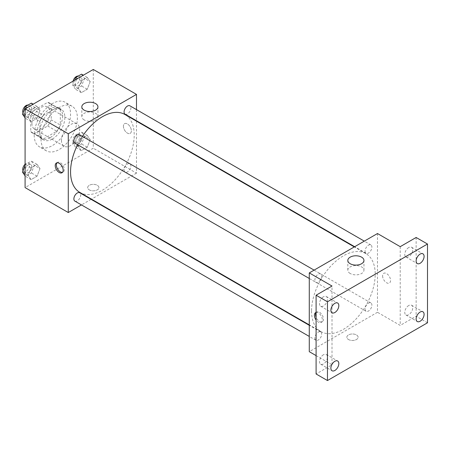 <?xml version="1.0" encoding="UTF-8"?>
<svg xmlns="http://www.w3.org/2000/svg" width="450" height="450" viewBox="0 0 450 450"><rect width="100%" height="100%" fill="white"/><g stroke="black" fill="none" stroke-linecap="round" stroke-linejoin="round"><path stroke-width="0.34" stroke-dasharray="2.25 1.69" d="M61.464 140.338A12.859 7.425 120 0 0 64.125 146.222A12.859 7.425 120 0 0 76.989 138.797A12.859 7.425 120 0 0 76.989 123.947A12.859 7.425 120 0 0 67.078 127.395A12.859 7.425 120 0 0 61.464 140.338M31.911 123.272A12.859 7.425 120 0 0 34.571 129.161A12.859 7.425 120 0 0 47.43 121.736A12.859 7.425 120 0 0 47.43 106.886A12.859 7.425 120 0 0 37.524 110.329A12.859 7.425 120 0 0 31.911 123.272M34.329 110.059L47.672 102.358A17.274 9.973 120 0 1 49.641 103.067A17.274 9.973 120 0 1 51.233 104.411L51.233 119.818A17.274 9.973 120 0 1 47.672 125.983L34.329 133.689A17.274 9.973 120 0 1 32.366 132.981A17.274 9.973 120 0 1 30.769 131.631L30.769 116.229A17.274 9.973 120 0 1 34.329 110.059L43.425 115.312L56.767 107.606L47.672 102.358M47.672 125.983L56.767 131.237L43.425 138.938L34.329 133.689M30.769 131.631L39.864 136.884L39.864 121.478L30.769 116.229M39.864 136.884A17.274 9.973 120 0 0 41.462 138.229A17.274 9.973 120 0 0 43.425 138.938M56.767 131.237A17.274 9.973 120 0 0 60.328 125.066L51.233 119.818M56.767 107.606A17.274 9.973 120 0 1 58.731 108.315A17.274 9.973 120 0 1 60.328 109.665L60.328 125.066M43.425 115.312A17.274 9.973 120 0 0 39.864 121.478M50.096 137.711A17.685 10.209 -60 0 1 41.254 138.589A17.685 10.209 -60 0 1 41.254 118.17A17.685 10.209 -60 0 1 58.939 107.961A17.685 10.209 -60 0 1 61.65 122.13A17.685 10.209 -60 0 1 50.096 137.711M52.369 139.028A17.685 10.209 120 0 0 63.922 123.441A17.685 10.209 120 0 0 61.211 109.271A17.685 10.209 120 0 0 47.582 114.008A17.685 10.209 120 0 0 39.864 131.805A17.685 10.209 120 0 0 43.526 139.899A17.685 10.209 120 0 0 52.369 139.028M60.328 109.665L51.233 104.411M34.183 135.084A25.723 14.85 120 0 0 39.51 146.863A25.723 14.85 120 0 0 65.233 132.013A25.723 14.85 120 0 0 65.233 102.308A25.723 14.85 120 0 0 45.411 109.204A25.723 14.85 120 0 0 34.183 135.084M41.001 139.022A25.723 14.85 120 0 0 46.328 150.801A25.723 14.85 120 0 0 72.051 135.951A25.723 14.85 120 0 0 72.051 106.245A25.723 14.85 120 0 0 52.228 113.141A25.723 14.85 120 0 0 41.001 139.022M90.197 139.607L87.244 147.218L81.337 150.626L78.384 146.424L81.337 138.814L87.244 135.405L90.197 139.607L87.244 147.218L81.337 150.626L78.384 146.424L81.337 138.814L87.244 135.405L90.197 139.607L84.51 136.322L81.557 143.938L75.651 147.347L72.698 143.145L75.651 135.534L81.557 132.12L84.51 136.322M90.197 81.641L87.244 89.252L81.337 92.661L78.384 88.459L81.337 80.848L87.244 77.439L90.197 81.641L87.244 89.252L81.337 92.661L78.384 88.459L81.337 80.848L87.244 77.439L90.197 81.641L84.51 78.356L81.557 85.972L75.651 89.381L72.698 85.179L74.616 80.241M93.291 69.457L93.291 148.213L25.088 187.594M39.999 168.587L37.046 176.197L31.134 179.612L28.181 175.41L31.134 167.794L37.046 164.385L39.999 168.587L37.046 176.197L31.134 179.612L28.181 175.41L31.134 167.794L37.046 164.385L39.999 168.587L34.312 165.308L31.359 172.918L25.453 176.327L25.088 175.809M39.999 110.621L37.046 118.232L31.134 121.646L28.181 117.444L31.134 109.828L37.046 106.419L39.999 110.621L37.046 118.232L31.134 121.646L28.181 117.444L31.134 109.828L37.046 106.419L39.999 110.621L34.312 107.342L31.359 114.953L25.453 118.361L25.088 117.844M136.491 121.174L136.491 173.154L93.291 148.213M136.491 173.154L91.479 199.142M91.114 199.35L81.467 204.919M89.314 189.889A5.625 3.251 0 0 0 95.445 190.592A5.625 3.251 0 0 0 98.921 187.594A5.625 3.251 0 0 0 93.291 184.343A5.625 3.251 0 0 0 87.666 187.594A5.625 3.251 0 0 0 89.314 189.889A5.625 3.251 0 0 0 95.445 190.592A5.625 3.251 0 0 0 98.921 187.588A5.625 3.251 0 0 0 93.291 184.343A5.625 3.251 0 0 0 87.666 187.588A5.625 3.251 0 0 0 89.314 189.889M79.881 192.448A45.011 25.988 120 0 0 124.892 166.455A45.011 25.988 120 0 0 124.892 114.48M82.423 136.367A45.011 25.988 120 0 0 77.597 144.72M136.491 109.62L136.491 120.758M125.078 114.165A4.821 2.784 120 0 0 129.898 111.381A4.821 2.784 120 0 0 129.898 105.812M124.076 169.926A4.821 2.784 120 0 0 125.078 172.131A4.821 2.784 120 0 0 129.898 169.346A4.821 2.784 120 0 0 129.898 163.778A4.821 2.784 120 0 0 126.18 165.071A4.821 2.784 120 0 0 124.076 169.926M74.874 201.116A4.821 2.784 120 0 0 79.701 198.332A4.821 2.784 120 0 0 79.701 192.757M79.701 134.797A4.821 2.784 -60 0 1 80.696 137.002A4.821 2.784 -60 0 1 78.593 141.857A4.821 2.784 -60 0 1 74.874 143.151M123.418 126.225A5.625 3.251 -120 0 0 125.871 131.889A5.625 3.251 -120 0 0 130.207 133.397A5.625 3.251 -120 0 0 130.207 126.9A5.625 3.251 -120 0 0 124.582 123.649A5.625 3.251 -120 0 0 123.418 126.225A5.625 3.251 -120 0 0 125.871 131.889A5.625 3.251 -120 0 0 130.207 133.397A5.625 3.251 -120 0 0 130.207 126.9A5.625 3.251 -120 0 0 124.582 123.654A5.625 3.251 -120 0 0 123.413 126.225M57.009 162.799A5.625 3.251 60 0 1 57.521 162.366A5.625 3.251 60 0 1 61.858 163.873A5.625 3.251 60 0 1 64.316 169.537A5.625 3.251 60 0 1 63.152 172.114A5.625 3.251 60 0 1 62.516 172.344M84.178 119.925A8.066 4.657 180 0 1 81.821 116.629A8.066 4.657 180 0 1 89.882 111.977A8.066 4.657 180 0 1 97.948 116.629A8.066 4.657 180 0 1 92.97 120.932A8.066 4.657 180 0 1 84.178 119.925M311.552 310.978A45.011 25.988 120 0 0 320.873 331.582A45.011 25.988 120 0 0 365.889 305.595A45.011 25.988 120 0 0 365.884 253.614A45.011 25.988 120 0 0 331.2 265.674A45.011 25.988 120 0 0 311.552 310.978M321.688 276.137A4.821 2.784 -60 0 1 319.584 280.991A4.821 2.784 -60 0 1 315.866 282.285A4.821 2.784 -60 0 1 315.866 276.716A4.821 2.784 -60 0 1 320.692 273.932A4.821 2.784 -60 0 1 321.688 276.137M365.068 309.06A4.821 2.784 120 0 0 366.069 311.265A4.821 2.784 120 0 0 370.89 308.481A4.821 2.784 120 0 0 370.89 302.912A4.821 2.784 120 0 0 367.172 304.206A4.821 2.784 120 0 0 365.068 309.06M314.871 338.04A4.821 2.784 120 0 0 315.866 340.251A4.821 2.784 120 0 0 320.692 337.466A4.821 2.784 120 0 0 320.692 331.897A4.821 2.784 120 0 0 316.974 333.186A4.821 2.784 120 0 0 314.871 338.04M365.068 251.094A4.821 2.784 120 0 0 366.069 253.299A4.821 2.784 120 0 0 370.89 250.515A4.821 2.784 120 0 0 370.89 244.946A4.821 2.784 120 0 0 367.172 246.24A4.821 2.784 120 0 0 365.068 251.094M377.483 233.533L377.483 312.289L309.279 351.669M427.5 322.791L416.132 316.226L400.219 325.418L377.483 312.289M316.097 355.607L332.01 364.793L316.097 373.984M348.497 339.525A5.625 3.251 0 0 0 354.628 340.228A5.625 3.251 0 0 0 358.099 337.23A5.625 3.251 0 0 0 352.474 333.979A5.625 3.251 0 0 0 346.849 337.23A5.625 3.251 0 0 0 348.497 339.525A5.625 3.251 0 0 0 354.628 340.228A5.625 3.251 0 0 0 358.099 337.224A5.625 3.251 0 0 0 352.474 333.979A5.625 3.251 0 0 0 346.849 337.224A5.625 3.251 0 0 0 348.497 339.525M400.219 246.656L400.219 325.418M382.596 275.861A5.625 3.251 -120 0 0 385.054 281.526A5.625 3.251 -120 0 0 389.391 283.033A5.625 3.251 -120 0 0 389.391 276.536A5.625 3.251 -120 0 0 383.766 273.285A5.625 3.251 -120 0 0 382.596 275.861M332.01 364.793L332.01 286.037M316.097 312.457A5.625 3.251 60 0 1 320.214 314.527A5.625 3.251 60 0 1 322.352 319.838A5.625 3.251 60 0 1 321.182 322.414A5.625 3.251 60 0 1 316.097 319.995M316.097 312.553A5.625 3.251 60 0 1 316.704 312.002A5.625 3.251 60 0 1 321.041 313.509A5.625 3.251 60 0 1 323.494 319.174A5.625 3.251 60 0 1 322.329 321.75A5.625 3.251 60 0 1 316.097 317.25M382.596 275.867A5.625 3.251 -120 0 0 385.054 281.526A5.625 3.251 -120 0 0 389.391 283.033A5.625 3.251 -120 0 0 389.391 276.536A5.625 3.251 -120 0 0 383.76 273.291A5.625 3.251 -120 0 0 382.596 275.867M350.184 273.499A8.066 4.657 180 0 1 347.822 270.208A8.066 4.657 180 0 1 355.882 265.551A8.066 4.657 180 0 1 363.949 270.208A8.066 4.657 180 0 1 358.971 274.506A8.066 4.657 180 0 1 350.184 273.499M408.746 305.505A5.625 3.251 120 0 0 405.067 310.461A5.625 3.251 120 0 0 405.928 314.972A5.625 3.251 120 0 0 411.559 311.721A5.625 3.251 120 0 0 411.559 305.224A5.625 3.251 120 0 0 408.746 305.505M408.746 247.539A5.625 3.251 120 0 0 405.067 252.495A5.625 3.251 120 0 0 405.928 257.006A5.625 3.251 120 0 0 411.559 253.755A5.625 3.251 120 0 0 411.559 247.258A5.625 3.251 120 0 0 408.746 247.539M416.132 237.471L416.132 316.226M323.488 354.724A5.625 3.251 120 0 0 319.809 359.685A5.625 3.251 120 0 0 320.676 364.191A5.625 3.251 120 0 0 326.301 360.945A5.625 3.251 120 0 0 326.301 354.448A5.625 3.251 120 0 0 323.488 354.724M323.488 296.758A5.625 3.251 120 0 0 319.809 301.719A5.625 3.251 120 0 0 320.676 306.225A5.625 3.251 120 0 0 326.301 302.979A5.625 3.251 120 0 0 326.301 296.483A5.625 3.251 120 0 0 323.488 296.758M31.359 103.14L34.312 107.342M24.997 112.719A4.821 2.784 120 0 0 25.993 114.93A4.821 2.784 120 0 0 30.819 112.146A4.821 2.784 120 0 0 30.819 106.571A4.821 2.784 120 0 0 27.101 107.865A4.821 2.784 120 0 0 24.997 112.719M37.046 118.232L31.359 114.953M31.134 121.646L25.453 118.361M28.181 117.444L25.088 115.656M31.134 109.828L27.247 107.584M37.046 106.419L33.154 104.175M23.018 112.832A4.821 2.784 120 0 0 23.721 113.614A4.821 2.784 120 0 0 28.547 110.829A4.821 2.784 120 0 0 28.547 105.261A4.821 2.784 120 0 0 28.018 105.069M81.557 74.154L84.51 78.356M75.195 83.739A4.821 2.784 120 0 0 76.196 85.944A4.821 2.784 120 0 0 81.017 83.16A4.821 2.784 120 0 0 81.017 77.591A4.821 2.784 120 0 0 77.299 78.885A4.821 2.784 120 0 0 75.195 83.739M87.244 89.252L81.557 85.972M81.337 92.661L75.651 89.381M78.384 88.459L72.698 85.179M81.337 80.848L77.451 78.604M87.244 77.439L83.357 75.195M73.086 81.124A4.821 2.784 120 0 0 72.922 82.423A4.821 2.784 120 0 0 73.924 84.634A4.821 2.784 120 0 0 78.744 81.849A4.821 2.784 120 0 0 78.744 76.281A4.821 2.784 120 0 0 78.216 76.084M25.088 165.459L25.453 164.514L31.359 161.106L34.312 165.308M24.997 170.685A4.821 2.784 120 0 0 25.993 172.89A4.821 2.784 120 0 0 30.819 170.106A4.821 2.784 120 0 0 30.819 164.537A4.821 2.784 120 0 0 27.101 165.831A4.821 2.784 120 0 0 24.997 170.685M37.046 176.197L31.359 172.918M31.134 179.612L25.453 176.327M28.181 175.41L25.088 173.621M31.134 167.794L25.453 164.514M37.046 164.385L31.359 161.106M23.018 170.797A4.821 2.784 120 0 0 23.721 171.579A4.821 2.784 120 0 0 28.547 168.795A4.821 2.784 120 0 0 28.547 163.226A4.821 2.784 120 0 0 25.088 164.261M75.195 141.705A4.821 2.784 120 0 0 76.196 143.91A4.821 2.784 120 0 0 81.017 141.126A4.821 2.784 120 0 0 81.017 135.557A4.821 2.784 120 0 0 77.299 136.851A4.821 2.784 120 0 0 75.195 141.705M87.244 147.218L81.557 143.938M81.337 150.626L75.651 147.347M78.384 146.424L72.698 143.145M81.337 138.814L75.651 135.534M87.244 135.405L81.557 132.12M72.922 140.389A4.821 2.784 120 0 0 73.924 142.599A4.821 2.784 120 0 0 78.744 139.815A4.821 2.784 120 0 0 78.744 134.246A4.821 2.784 120 0 0 75.026 135.534A4.821 2.784 120 0 0 72.922 140.389M34.571 129.161L64.125 146.222M47.43 106.886L76.989 123.947M61.211 109.271L58.939 107.961M43.526 139.899L41.254 138.589M58.731 108.315L49.641 103.067M41.462 138.229L32.366 132.981M72.051 106.245L65.233 102.308M46.328 150.801L39.51 146.863M57.521 162.366L56.379 163.029M63.152 172.114L62.004 172.772M97.948 116.629L97.948 106.864M81.821 116.629L81.821 106.864M365.884 253.614L354.291 246.921M320.873 331.582L309.279 324.889M309.279 278.477L315.866 282.285M314.1 270.124L320.692 273.932M370.89 302.912L129.898 163.778M366.069 311.265L125.078 172.131M320.692 331.897L309.279 325.305M315.866 340.251L309.279 336.442M370.89 244.946L364.298 241.144M366.069 253.299L354.651 246.713M316.704 312.002L315.557 312.666M322.329 321.75L321.182 322.414M363.949 270.208L363.949 260.438M347.822 270.208L347.822 260.438M405.928 314.972L417.296 321.531M411.559 305.224L422.927 311.788M320.676 364.191L332.038 370.755M326.301 354.448L337.669 361.007M320.676 306.225L332.038 312.789M326.301 296.483L337.669 303.041M405.928 257.006L417.296 263.565M411.559 247.258L422.927 253.822M30.819 106.571L28.547 105.261M25.993 114.93L23.721 113.614M81.017 77.591L78.744 76.281M76.196 85.944L73.924 84.634M30.819 164.537L28.547 163.226M25.993 172.89L23.721 171.579M81.017 135.557L78.744 134.246M76.196 143.91L73.924 142.599"/><path stroke-width="0.67" d="M81.467 204.919L68.282 212.529L25.088 187.594L25.088 108.832L93.291 69.457L136.491 94.393L136.491 109.62M91.479 199.142L91.114 199.35M77.597 144.72A45.011 25.988 120 0 0 70.56 171.838A45.011 25.988 120 0 0 79.881 192.448L309.279 324.889M354.291 246.921L124.892 114.48A45.011 25.988 120 0 0 82.423 136.367M136.491 120.758L136.491 121.174M68.282 212.529L68.282 133.774L136.491 94.393M364.298 241.144L129.898 105.812A4.821 2.784 120 0 0 126.18 107.106A4.821 2.784 120 0 0 124.076 111.96A4.821 2.784 120 0 0 125.078 114.165L354.651 246.713M309.279 325.305L79.701 192.757A4.821 2.784 120 0 0 75.983 194.051A4.821 2.784 120 0 0 73.879 198.906A4.821 2.784 120 0 0 74.874 201.116L309.279 336.442M309.279 278.477L74.874 143.151A4.821 2.784 -60 0 1 74.874 137.582A4.821 2.784 -60 0 1 79.701 134.797L314.1 270.124M68.282 133.774L25.088 108.832M84.178 110.16A8.066 4.657 180 0 1 81.821 106.864A8.066 4.657 180 0 1 89.882 102.212A8.066 4.657 180 0 1 97.948 106.864A8.066 4.657 180 0 1 92.97 111.167A8.066 4.657 180 0 1 84.178 110.16M63.169 170.201A5.625 3.251 60 0 1 62.004 172.772A5.625 3.251 60 0 1 56.379 169.526A5.625 3.251 60 0 1 56.379 163.029A5.625 3.251 60 0 1 60.711 164.537A5.625 3.251 60 0 1 63.169 170.201M62.516 172.344A5.625 3.251 60 0 1 57.521 168.862A5.625 3.251 60 0 1 57.009 162.799M316.097 355.607L309.279 351.669L309.279 272.908L377.483 233.533L400.219 246.656L416.132 237.471L427.5 244.029L427.5 322.791L327.465 380.543L316.097 373.984L316.097 295.223L332.01 286.037L309.279 272.908M327.465 380.543L327.465 301.787L316.097 295.223M327.465 301.787L427.5 244.029M350.184 263.734A8.066 4.657 180 0 1 347.822 260.438A8.066 4.657 180 0 1 355.882 255.786A8.066 4.657 180 0 1 363.949 260.438A8.066 4.657 180 0 1 358.971 264.741A8.066 4.657 180 0 1 350.184 263.734M316.097 319.995A5.625 3.251 60 0 1 315.557 312.666A5.625 3.251 60 0 1 316.097 312.457M316.097 317.25A5.625 3.251 60 0 1 316.097 312.553M420.109 263.289A5.625 3.251 -60 0 1 417.296 263.565A5.625 3.251 -60 0 1 416.436 259.059A5.625 3.251 -60 0 1 420.109 254.098A5.625 3.251 -60 0 1 422.927 253.822A5.625 3.251 -60 0 1 423.787 258.328A5.625 3.251 -60 0 1 420.109 263.289M334.856 312.508A5.625 3.251 -60 0 1 332.038 312.789A5.625 3.251 -60 0 1 331.178 308.278A5.625 3.251 -60 0 1 334.856 303.322A5.625 3.251 -60 0 1 337.669 303.041A5.625 3.251 -60 0 1 338.529 307.553A5.625 3.251 -60 0 1 334.856 312.508M334.856 370.474A5.625 3.251 -60 0 1 332.038 370.755A5.625 3.251 -60 0 1 331.178 366.244A5.625 3.251 -60 0 1 334.856 361.288A5.625 3.251 -60 0 1 337.669 361.007A5.625 3.251 -60 0 1 338.529 365.518A5.625 3.251 -60 0 1 334.856 370.474M420.109 321.255A5.625 3.251 -60 0 1 417.296 321.531A5.625 3.251 -60 0 1 416.436 317.025A5.625 3.251 -60 0 1 420.109 312.064A5.625 3.251 -60 0 1 422.927 311.788A5.625 3.251 -60 0 1 423.787 316.294A5.625 3.251 -60 0 1 420.109 321.255M25.088 117.844L22.5 114.159L25.453 106.549L31.359 103.14L33.154 104.175M25.088 115.656L22.5 114.159M27.247 107.584L25.453 106.549M28.018 105.069A4.821 2.784 120 0 0 24.519 106.897A4.821 2.784 120 0 0 22.725 111.409A4.821 2.784 120 0 0 23.018 112.832M74.616 80.241L75.651 77.569L81.557 74.154L83.357 75.195M77.451 78.604L75.651 77.569M78.216 76.084A4.821 2.784 120 0 0 73.086 81.124M25.088 175.809L22.5 172.125L25.088 165.459M25.088 173.621L22.5 172.125M25.088 164.261A4.821 2.784 120 0 0 22.725 169.374A4.821 2.784 120 0 0 23.018 170.797"/></g></svg>
